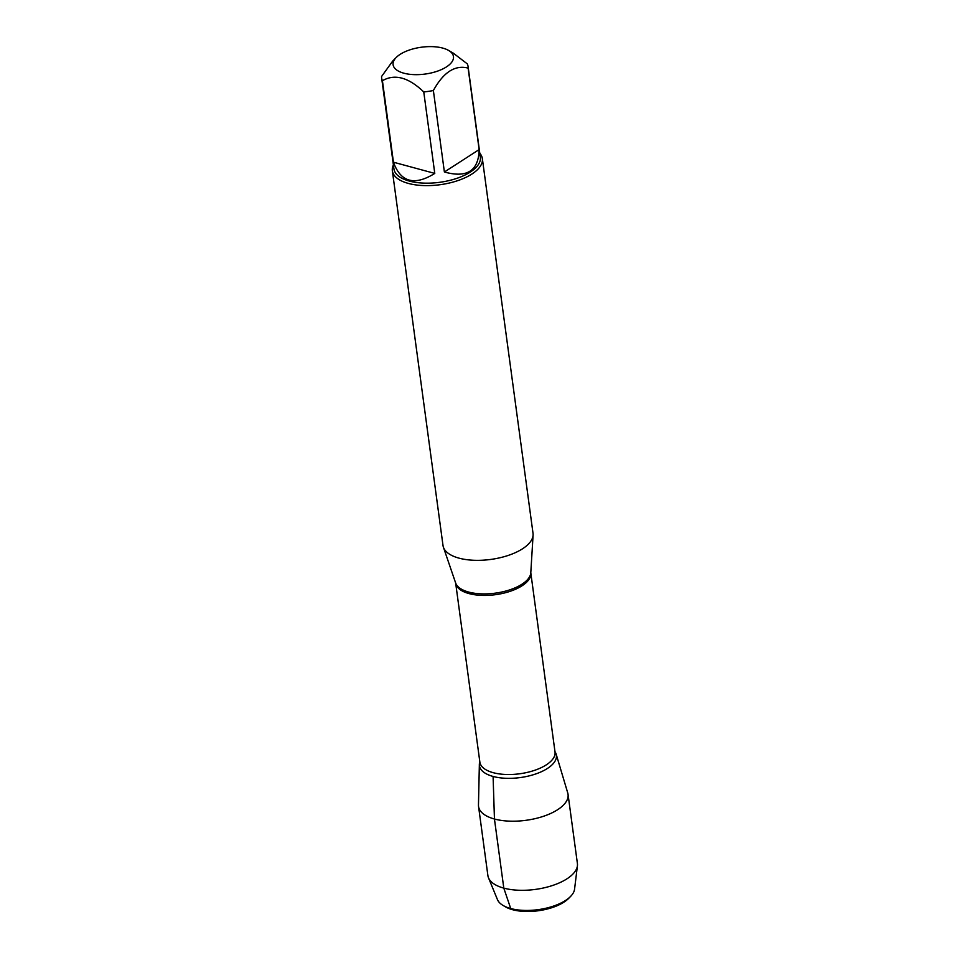 <?xml version="1.0" encoding="UTF-8"?>
<svg xmlns="http://www.w3.org/2000/svg" width="959" height="959" viewBox="0 0 959 959"><rect width="100%" height="100%" fill="white"/><g stroke="black" fill="none" stroke-linecap="round" stroke-linejoin="round"><path stroke-width="1.44" d="M392.351 170.786L443.01 545.515A45.409 20.187 -7.7 0 0 443.418 547.241A45.409 20.187 -7.7 0 0 490.72 559.445A45.409 20.187 -7.7 0 0 533.084 535.122A45.409 20.187 -7.7 0 0 533.024 533.348L482.353 158.619A45.409 20.187 172.3 0 1 457.599 180.688A45.409 20.187 172.3 0 1 408.33 183.409A45.409 20.187 172.3 0 1 392.351 170.786A45.409 20.187 172.3 0 1 393.394 164.948M479.356 764.455A38.828 17.262 -7.7 0 1 479.824 761.842A38.828 17.262 -7.7 0 0 493.094 776.454A38.828 17.262 -7.7 0 0 538.862 772.798A38.828 17.262 -7.7 0 0 554.973 751.688A38.828 17.262 -7.7 0 1 556.136 754.074L567.752 792.985A45.157 20.079 172.3 0 1 568.052 794.364A45.157 20.079 172.3 0 1 543.441 816.301A45.157 20.079 172.3 0 1 494.448 819.01A45.157 20.079 172.3 0 1 478.553 806.459A45.157 20.079 172.3 0 1 478.469 805.057L479.356 764.455A38.828 17.262 -7.7 0 0 493.094 776.454A38.828 17.262 -7.7 0 0 536.405 773.721A38.828 17.262 -7.7 0 0 556.136 754.074M479.8 153.26A45.409 20.187 172.3 0 1 482.353 158.619M442.746 48.094A30.46 13.546 -7.7 0 0 396.175 57.516A30.46 13.546 -7.7 0 0 422.511 74.358A30.46 13.546 -7.7 0 0 449.699 64.421A30.46 13.546 -7.7 0 0 448.584 50.431A30.46 13.546 -7.7 0 0 442.746 48.094M392.627 61.16L381.586 76.48A43.599 19.384 -7.7 0 0 381.658 78.135A43.599 19.384 -7.7 0 0 382.425 80.724C394.724 73.591 408.498 77.331 423.758 91.932A43.599 19.384 -7.7 0 0 433.372 90.518C443.478 72.189 455.057 64.721 468.124 68.113A43.599 19.384 -7.7 0 0 468.064 66.459A43.599 19.384 -7.7 0 0 467.297 63.869L453.451 53.272M393.442 162.203C400.694 182.282 414.468 186.022 434.775 173.411L393.442 162.203L382.425 80.724M434.775 173.411L423.758 91.932M444.389 171.997C467.033 178.29 478.625 170.822 479.14 149.592L444.389 171.997L433.372 90.518M479.14 149.592L468.124 68.113M468.064 66.459L480.339 157.252A43.599 19.384 172.3 0 1 439.737 182.306A43.599 19.384 172.3 0 1 393.933 168.928L381.658 78.135M570.593 896.413L568.699 898.355A36.694 16.315 172.3 0 1 538.227 910.762A36.694 16.315 172.3 0 1 505.549 906.89L503.211 905.524A39.163 17.418 -7.7 0 0 510.715 908.533A39.163 17.418 -7.7 0 0 570.593 896.413A39.163 17.418 -7.7 0 0 574.561 889.185L577.414 865.809A45.157 20.079 172.3 0 1 535.338 889.413A45.157 20.079 172.3 0 1 488.503 877.821A45.157 20.079 172.3 0 1 487.891 875.567L478.553 806.459M488.503 877.821L497.457 899.614A39.163 17.418 -7.7 0 0 503.211 905.524M568.052 794.364L577.402 863.472A45.157 20.079 172.3 0 1 577.414 865.809M513.413 909.18L512.586 909.707L510.715 908.533L503.799 888.118L494.448 819.01L493.094 776.454M443.418 547.241L455.621 582.928A38.072 16.926 -7.7 0 0 468.687 592.063A38.072 16.926 -7.7 0 0 508.498 590.264A38.072 16.926 -7.7 0 0 530.795 572.775L533.084 535.122M468.999 593.585A37.916 16.854 172.3 0 1 455.657 583.06L479.872 762.141A37.916 16.854 -7.7 0 0 493.214 772.678A37.916 16.854 -7.7 0 0 534.355 770.413A37.916 16.854 -7.7 0 0 555.021 751.988L530.807 572.895A37.916 16.854 172.3 0 1 510.14 591.319A37.916 16.854 172.3 0 1 468.999 593.585M396.175 57.516L392.615 61.148M448.584 50.431L453.463 53.26"/></g></svg>
